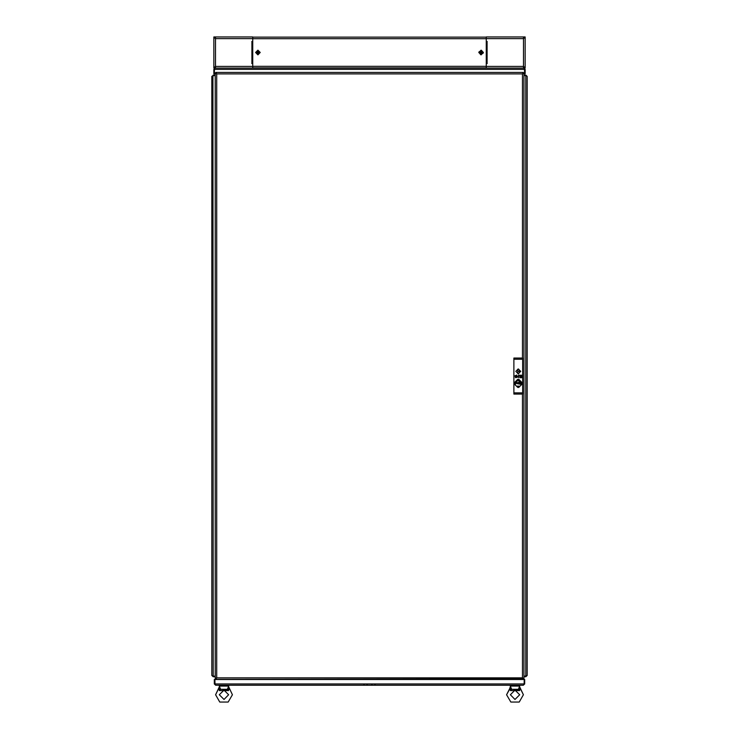 <?xml version="1.0" encoding="UTF-8"?>
<svg xmlns="http://www.w3.org/2000/svg" width="739" height="739" viewBox="0 0 739 739"><rect width="100%" height="100%" fill="white"/><g stroke="black" fill="none" stroke-linecap="round" stroke-linejoin="round"><path stroke-width="1.11" d="M524.866 36.95L523.489 36.95L523.489 37.726L524.496 38.16L525.124 36.95L525.124 68.071L524.21 68.071L524.154 66.972M524.866 68.071L524.478 66.87L523.489 67.295L523.489 68.071L524.21 68.071M486.216 68.071L486.216 63.563L487.149 63.563L486.253 63.406L486.28 41.615L487.149 41.467L486.216 41.467L486.216 36.95L523.489 36.95M486.216 63.406L486.216 41.615M214.134 68.071L215.511 68.071L215.511 67.295L214.504 66.87L213.876 68.071L213.876 36.95L214.79 36.95L214.846 38.049M214.134 36.95L214.522 38.16L215.511 37.726L215.511 36.95L214.79 36.95M215.511 36.95L252.784 36.95L252.784 41.467L251.851 41.467L252.747 41.615L252.72 63.406L251.851 63.563L252.784 63.563L252.784 68.071M252.784 41.615L252.784 63.406M511.277 686.06L511.277 685.275L518.741 685.275L518.741 686.06M519.702 686.06L510.316 686.06L511.647 689.321L518.372 689.321L519.702 686.06M220.259 686.06L220.259 685.275L227.723 685.275L227.723 686.06M228.684 686.06L219.298 686.06L220.628 689.321L227.353 689.321L228.684 686.06M519.092 687.482L519.6 686.679L523.415 694.771L519.212 702.05L510.806 702.05L506.603 694.771L509.901 688.221M228.591 686.679L232.397 694.771L228.194 702.05L219.788 702.05L215.585 694.771L219.4 686.679M480.498 54.612L483.177 53.097L481.671 50.418L478.983 51.924L480.498 54.612M257.92 54.695L260.1 52.515L257.92 50.335L255.74 52.515L257.92 54.695M510.344 694.771L515.009 690.106L519.674 694.771L515.009 699.445L510.344 694.771L515.009 699.445L519.674 694.771M219.326 694.771L223.991 690.106L228.656 694.771L223.991 699.445L219.326 694.771L223.991 699.445L228.656 694.771M520.755 371.384L518.27 368.9L515.776 371.384L518.27 373.879L520.755 371.384M515.332 383.171L517.633 380.511L520.838 381.943L515.332 383.171M518.704 371.384L517.836 371.384L518.704 371.384M520.709 371.384L518.27 368.946L515.822 371.384L518.27 373.832L520.709 371.384M481.08 50.187L478.761 52.515L481.08 54.834L483.408 52.515L481.08 50.187M257.92 50.187L255.592 52.515L257.92 54.834L260.239 52.515L257.92 50.187M523.489 67.295L523.489 37.726M524.866 67.295L524.21 67.295M524.163 38.049L524.21 36.95M524.866 37.726L524.21 37.726M215.511 37.726L215.511 67.295M214.134 37.726L214.79 37.726M214.837 66.981L214.79 68.071M214.134 67.295L214.79 67.295M252.784 66.288L252.784 38.742L486.216 38.742L486.216 66.288L252.784 66.288M486.216 37.107L252.784 37.107M486.216 67.923L252.784 67.923M479.823 52.404L480.793 52.672L480.969 53.771L481.246 52.802L482.345 52.626L481.366 52.349L481.191 51.25L480.923 52.229L479.823 52.404M256.673 52.746L257.68 52.746L258.151 53.753L258.151 52.746L259.158 52.275L258.151 52.275L257.68 51.268L257.68 52.275L256.673 52.746M215.197 68.071L213.876 69.392L215.197 68.071L523.803 68.071L524.514 69.152M524.404 68.884L524.653 73.835L525.124 73.835L525.124 69.392L523.803 68.071M525.124 69.392L524.653 69.392M215.188 73.835L214.384 73.835L214.384 69.392L524.616 69.392L524.616 73.835L523.951 73.835M213.876 69.392L213.876 73.835L214.347 73.835L214.347 69.392M522.473 357.999L522.473 73.909L523.951 73.078L522.473 73.909L523.304 72.431L522.473 73.909L216.666 73.909L215.834 72.431L216.666 73.909L215.188 73.078L216.666 73.909L216.666 677.885L215.188 678.725L216.666 677.885L215.834 679.363L216.666 677.885L522.473 677.885L523.304 679.363L522.473 677.885L523.951 678.725L522.473 677.885L522.473 394.109M215.834 679.363L523.388 678.901M215.188 73.078L215.188 678.725M523.951 678.725L523.951 73.078M523.304 72.431L215.834 72.431M523.896 684.6L523.332 685.275L215.668 685.275L214.929 684.203M215.04 684.471L214.827 679.52L524.653 679.52L524.653 683.954L524.191 679.52L524.173 683.954L214.827 683.954L214.347 679.52L214.347 683.954L215.668 685.275M523.332 685.275L524.653 683.954M214.347 683.954L214.809 683.954M510.446 690.549L511.148 690.318L510.446 690.549M513.947 689.653L515.009 689.598L513.947 689.653M516.219 689.672L518.455 690.189L516.219 689.672M519.48 689.589L520.117 688.221M523.415 694.771L520.182 688.148L519.582 690.549L510.437 690.549L509.836 688.157L510.409 686.679M519.074 690.014L519.415 690.374M519.582 690.549L518.372 689.321M510.51 689.376L510.437 690.549L511.647 689.321M506.603 694.771L510.067 688.415M510.501 689.33L510.113 688.48M229.145 688.175L228.563 690.549L219.428 690.549L220.13 690.318L219.428 690.549L218.818 688.148L215.585 694.771M222.929 689.653L223.991 689.598L222.929 689.653M225.201 689.672L227.436 690.189L225.201 689.672M228.471 689.589L229.099 688.221M228.065 690.014L228.406 690.374M228.563 690.549L227.353 689.321M219.492 689.376L219.418 690.549L220.628 689.321M219.483 689.33L218.818 688.148M215.585 678.873L215.123 676.721M216.194 678.199L215.954 678.716M215.123 75.082L215.123 73.835M522.575 678.06L523.314 678.614M523.415 678.873L523.877 678.725M215.834 678.818L215.612 679.363M526.464 75.84L527.147 76.403L527.147 675.4L526.066 676.13M526.334 676.019L523.951 676.231L525.826 676.721L527.147 675.4M527.147 76.403L525.826 75.082L523.951 75.544L525.826 75.563L525.826 676.231M525.826 75.082L523.951 75.082M525.826 676.721L523.951 676.721M212.536 675.963L211.853 675.4L211.853 76.403L213.174 75.563L215.188 75.563L212.666 75.775M211.853 675.4L213.174 676.721L213.174 676.231L215.188 676.231L213.174 676.25L212.934 75.664M213.174 75.544L211.853 76.403M213.174 75.082L215.188 75.082M213.174 676.721L215.188 676.721M516.894 386.164L519.637 386.174L517.974 387.245L516.894 386.164M514.279 383.384L515.499 382.026L515.499 384.733L514.279 383.384M516.894 380.603L519.619 380.613L518.566 379.523L516.903 380.594M514.205 383.874L514.205 382.885L517.771 379.319L518.769 379.319L522.334 382.885L522.334 383.874L518.769 387.439L517.771 387.439L514.205 383.874M516.663 377.629L516.718 375.089L516.986 377.241L517.669 376.253L518.316 377.241L518.593 375.089L518.639 377.629L517.66 376.613L516.663 377.629M521.115 376.363L521.558 375.32L520.515 375.2L521.882 375.2L521.743 377.731L520.515 377.601L521.558 377.481L521.115 376.363M513.91 359.246L513.91 392.862L522.63 392.862L522.63 359.246L513.91 359.246L513.91 357.999L522.63 357.999L522.63 359.246M515.009 375.818L516.284 375.2L515.406 377.749L515.009 375.818M519.009 375.2L520.154 375.2L520.007 377.777L519.831 375.32L519.009 375.2M522.63 392.862L522.63 394.109L513.91 394.109L513.91 392.862M520.062 384.188L516.312 383.384L520.792 383.384L517.041 383.661L520.062 384.188M516.958 382.894L519.582 382.894L516.958 382.894M521.568 382.525L521.974 383.384L521.06 384.751L519.988 383.874L521.207 383.384L519.988 382.894L521.06 382.017L521.568 382.525M515.702 376.077L515.074 376.077L515.388 377.232L515.702 376.077M519.822 371.384L518.732 369.26L517.799 369.26L517.799 373.518L518.732 373.518L519.822 371.384M486.216 66.445L523.489 66.445M523.489 38.585L486.216 38.585M487.093 63.406L487.093 41.615M252.784 38.585L215.511 38.585M215.511 66.445L252.784 66.445M251.907 41.615L251.907 63.406M366.96 684.813L367.93 685.275M374.747 684.813L375.717 685.275M372.04 684.813L371.07 685.275M364.253 684.813L363.283 685.275"/></g></svg>
